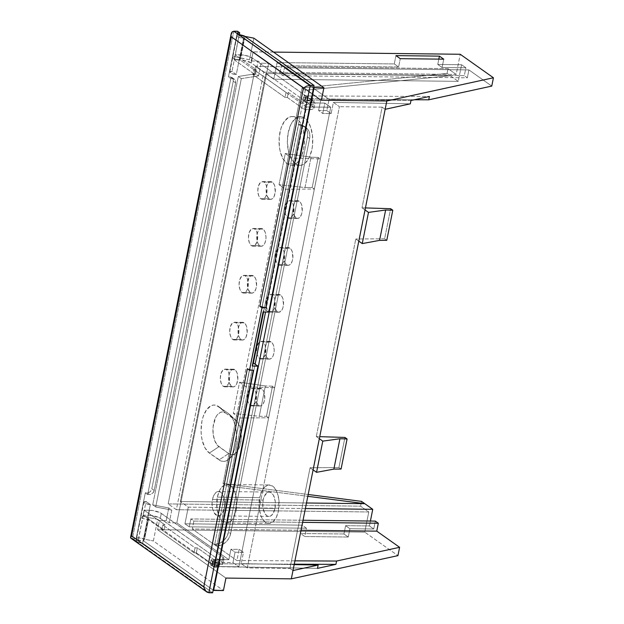 <?xml version="1.0" encoding="UTF-8"?>
<svg xmlns="http://www.w3.org/2000/svg" width="624" height="624" viewBox="0 0 624 624"><rect width="100%" height="100%" fill="white"/><g stroke="black" fill="none" stroke-linecap="round" stroke-linejoin="round"><path stroke-width="0.47" stroke-dasharray="3.12 2.34" d="M213.01 561.896L212.176 566.062A3.767 1.092 11.3 0 0 216.239 567.333A3.767 1.092 11.3 0 0 219.086 566.834A3.767 1.092 11.3 0 0 218.611 566.132L219.437 561.974A3.767 1.092 -168.7 0 1 219.913 562.676A3.767 1.092 -168.7 0 1 217.066 563.168A3.767 1.092 -168.7 0 1 213.01 561.896A3.767 1.092 -168.7 0 1 212.534 561.202A3.767 1.092 -168.7 0 1 215.381 560.703A3.767 1.092 -168.7 0 1 219.437 561.974L218.611 566.132L218.962 567.044L214.414 566.99L211.723 565.562L213.564 564.798L218.611 566.132A3.767 1.092 11.3 0 0 214.547 564.86A3.767 1.092 11.3 0 0 211.7 565.36A3.767 1.092 11.3 0 0 212.176 566.062L213.01 561.896L212.659 560.992L217.199 561.046L219.898 562.466L218.057 563.238L213.01 561.896M311.431 101.587L312.265 97.422A3.767 1.092 -168.7 0 1 312.741 98.124A3.767 1.092 -168.7 0 1 309.894 98.623A3.767 1.092 -168.7 0 1 305.838 97.352L305.003 101.509A3.767 1.092 11.3 0 0 309.059 102.781A3.767 1.092 11.3 0 0 311.914 102.281A3.767 1.092 11.3 0 0 311.431 101.587A3.767 1.092 11.3 0 0 307.375 100.316A3.767 1.092 11.3 0 0 304.528 100.807A3.767 1.092 11.3 0 0 305.003 101.509L305.838 97.352L310.885 98.686L312.718 97.921L311.321 96.923L307.219 96.088L305.487 96.439L305.838 97.352A3.767 1.092 -168.7 0 1 305.354 96.65A3.767 1.092 -168.7 0 1 308.209 96.151A3.767 1.092 -168.7 0 1 312.265 97.422L311.431 101.587L311.789 102.492L307.242 102.437L304.551 101.018L306.392 100.246L311.431 101.587M232.424 31.613L233.774 31.2L132.389 538.59L130.588 537.787L132.389 538.59L136.165 538.629L138.317 540.158L146.047 501.478L150.361 504.535L142.631 543.208L212.628 592.8L142.631 543.208L150.361 504.535A4.43 1.279 -168.7 0 1 145.907 503.693A4.43 1.279 -168.7 0 1 143.855 502.141A4.43 1.279 -168.7 0 1 146.047 501.478L150.361 504.535L145.532 503.552L143.863 502.125L146.047 501.478L138.317 540.158L136.165 538.629L132.389 538.59L136.695 541.64L136.282 540.571L138.317 540.158A4.43 1.279 11.3 0 0 136.133 540.813A4.43 1.279 11.3 0 0 136.695 541.64L208.853 592.753L136.695 541.64A4.43 1.279 11.3 0 0 142.631 543.208L136.695 541.64M230.669 533.582A13.291 10.67 -54.7 0 1 216.832 545.93L214.679 544.401A13.291 10.67 125.3 0 0 228.517 532.061L230.669 533.582L228.517 532.061L307.46 136.96A13.291 10.67 125.3 0 0 303.802 125.986A13.291 10.67 125.3 0 0 298.615 124.348L300.768 125.876A13.291 10.67 -54.7 0 1 305.955 127.507A13.291 10.67 -54.7 0 1 309.621 138.489L307.46 136.96L309.621 138.489L230.669 533.582L228.852 538.348L225.584 542.365L221.364 545.033L216.832 545.93L253.399 362.934L216.832 545.93L214.679 544.401L219.211 543.504L223.431 540.844L226.699 536.827L228.517 532.061L307.46 136.96L307.554 132.179L305.9 128.099L302.765 125.354L298.615 124.348L214.679 544.401L298.615 124.348L300.768 125.876L304.918 126.875L308.061 129.628L309.707 133.7L309.621 138.489L230.669 533.582M263.055 312.008L264.202 308.872L263.57 312.016L264.202 308.872L268.726 312.07L264.202 308.872L300.768 125.876L264.202 308.872L263.055 312.008M253.313 370.25A4.43 1.279 -168.7 0 1 247.377 368.683M247.868 368.979L252.533 370.211M130.588 537.787L130.736 536.921M154.183 490.472A4.43 3.557 -54.7 0 1 149.565 494.582L147.202 492.905A4.43 3.557 125.3 0 0 151.811 488.795L154.183 490.472L235.622 82.898L233.251 81.221L151.811 488.795L154.183 490.472L153.083 492.773L150.322 494.512L149.565 494.582L147.202 492.905L145.306 492.882L147.677 494.559L149.565 494.582L147.677 494.559L230.779 78.671L232.674 78.694A4.43 3.557 -54.7 0 1 234.398 79.24A4.43 3.557 -54.7 0 1 235.622 82.898L233.251 81.221A4.43 3.557 125.3 0 0 232.034 77.555A4.43 3.557 125.3 0 0 230.303 77.017L234.632 79.42L235.654 81.299L235.622 82.898L154.183 490.472M288.327 92.461L287.329 97.445L304.348 109.504L305.347 104.512L288.327 92.461L286.057 92.43L285.059 97.422L252.751 74.537L255.021 74.56L256.019 69.568L235.123 54.772L234.133 59.764L239.421 59.826L240.419 54.834A8.861 2.558 -168.7 0 1 252.291 57.977L313.888 101.611A8.861 2.558 -168.7 0 1 315.019 103.256A8.861 2.558 -168.7 0 1 310.635 104.575L305.347 104.512L304.348 109.504L309.637 109.567L310.635 104.575L309.637 109.567A8.861 2.558 11.3 0 0 314.02 108.248A8.861 2.558 11.3 0 0 312.897 106.603L313.888 101.611L312.897 106.603L251.293 62.962L252.291 57.977L251.293 62.962A8.861 2.558 11.3 0 0 239.421 59.826L240.419 54.834L235.123 54.772L234.133 59.764L255.021 74.56L234.133 59.764L244.351 60.388L251.293 62.962L312.897 106.603L314.012 108.287L312.203 109.372L304.348 109.504L287.329 97.445L285.059 97.422L287.329 97.445L288.327 92.461L305.347 104.512L313.201 104.38L314.722 103.748L314.59 102.203L252.291 57.977L245.349 55.396L235.123 54.772L256.019 69.568L253.75 69.545L286.057 92.43L288.327 92.461M143.13 515.159L144.128 510.175L165.025 524.971L164.026 529.963L143.13 515.159L148.426 515.221L149.425 510.237L144.128 510.175L143.13 515.159L164.026 529.963L161.756 529.932L194.064 552.825L196.334 552.848L197.332 547.856L214.344 559.915L219.64 559.978L218.642 564.97A8.861 2.558 11.3 0 0 223.025 563.651A8.861 2.558 11.3 0 0 221.894 562.006L160.298 518.365A8.861 2.558 11.3 0 0 148.426 515.221L149.425 510.237A8.861 2.558 -168.7 0 1 161.288 513.373L160.298 518.365L161.288 513.373L222.893 557.014L221.894 562.006L222.893 557.014A8.861 2.558 -168.7 0 1 224.016 558.659A8.861 2.558 -168.7 0 1 219.64 559.978L218.642 564.97L213.346 564.907L214.344 559.915L213.346 564.907L196.334 552.848L213.346 564.907L222.121 564.502L223.018 563.683L221.894 562.006L159.307 517.772L151.648 515.494L143.13 515.159M232.674 78.694L230.779 78.671L228.415 76.994L230.303 77.017L232.674 78.694M228.415 76.994L237.549 31.247L228.415 76.994L231.02 77.103L232.261 77.743L233.08 78.905L233.251 81.221L151.811 488.795L150.712 491.096L149.44 492.235L145.306 492.882L147.677 494.559L230.779 78.671L228.415 76.994M233.774 31.2L132.389 538.59M136.165 538.629L145.306 492.882L136.165 538.629M236.285 74.498L231.98 71.448L229.788 72.088L232.183 73.788L236.285 74.498L244.015 35.825L236.285 74.498L231.98 71.448A4.43 1.279 11.3 0 0 229.788 72.103A4.43 1.279 11.3 0 0 231.839 73.663A4.43 1.279 11.3 0 0 236.285 74.498M256.019 69.568L255.021 74.56L252.751 74.537L253.75 69.545L256.019 69.568M194.064 552.825L195.062 547.833L197.332 547.856L196.334 552.848L194.064 552.825L195.062 547.833L162.755 524.948L165.025 524.971L144.128 510.175L152.646 510.502L160.306 512.78L223.587 557.606L223.727 559.143L222.206 559.775L214.344 559.915L197.332 547.856L195.062 547.833L162.755 524.948L161.756 529.932L164.026 529.963L165.025 524.971L162.755 524.948L161.756 529.932L194.064 552.825M239.288 34.874L231.98 71.448L239.288 34.874M286.057 92.43L253.75 69.545L252.751 74.537L285.059 97.422L286.057 92.43M217.347 497.117L259.685 497.617A19.274 10.046 -89.3 0 0 268.843 523.52A19.274 10.046 -89.3 0 0 278.444 510.892L236.106 510.393A19.274 10.046 90.7 0 1 226.504 523.029A19.274 10.046 90.7 0 1 217.347 497.117L219.445 490.698L220.935 488.186L224.523 485.027L228.446 484.715L230.342 485.667L232.105 487.305L234.944 492.398L236.535 499.223L236.106 510.393L234.008 516.812L232.518 519.324L228.93 522.483L226.972 523.013L223.111 521.851L221.348 520.205L218.509 515.112L216.918 508.287L217.347 497.117A19.274 10.046 90.7 0 1 226.949 484.489A19.274 10.046 90.7 0 1 236.106 510.393L278.444 510.892L276.346 517.304L273.14 521.734L269.311 523.505L265.45 522.343L262.135 518.427L260.848 515.603L259.256 508.786L259.685 497.617L261.784 491.197L264.989 486.767L268.819 484.996L272.68 486.158L274.443 487.804L277.282 492.898L278.873 499.723L278.444 510.892A19.274 10.046 -89.3 0 0 269.287 484.981A19.274 10.046 -89.3 0 0 259.685 497.617L217.347 497.117M274.989 508.451A12.184 6.349 -89.3 0 0 269.209 492.071A12.184 6.349 -89.3 0 0 263.133 500.058L212.48 499.465A12.184 6.349 90.7 0 1 218.556 491.478A12.184 6.349 90.7 0 1 224.336 507.858L274.989 508.451L224.336 507.858L222.074 513.505L219.804 515.502L217.324 515.697L214.032 512.624L212.605 508.778L212.059 504.161L212.48 499.465L213.806 495.409L215.834 492.601L218.252 491.486L220.693 492.219L223.603 496.478L224.765 503.162L224.336 507.858A12.184 6.349 90.7 0 1 218.267 515.845A12.184 6.349 90.7 0 1 212.48 499.465L263.133 500.058A12.184 6.349 -89.3 0 0 268.921 516.43A12.184 6.349 -89.3 0 0 274.989 508.451L275.262 501.384L273.445 495.292L271.346 492.812L268.905 492.079L267.673 492.414L264.459 495.994L263.133 500.058L262.868 507.117L264.685 513.209L266.776 515.689L267.977 516.29L270.457 516.095L272.727 514.09L274.989 508.451M295.503 163.886A24.367 12.706 -89.3 0 0 299.785 165.376A24.367 12.706 -89.3 0 0 312.538 145.345A24.367 12.706 -89.3 0 0 304.645 118.139L296.33 118.037A24.367 12.706 90.7 0 1 304.223 145.244A24.367 12.706 90.7 0 1 291.47 165.274A24.367 12.706 90.7 0 1 287.188 163.784L295.503 163.886L287.188 163.784L283 158.831L280.137 151.156L279.357 146.64L279.232 137.147L281.018 128.216L284.435 121.228L288.967 117.234L291.439 116.571L293.927 116.844L296.33 118.037L298.553 120.112L300.518 122.99L303.373 130.673L304.457 139.909L303.615 149.308L300.963 157.42L296.907 163.02L294.544 164.596L292.071 165.259L289.583 164.986L287.188 163.784A24.367 12.706 90.7 0 1 279.287 136.578A24.367 12.706 90.7 0 1 292.04 116.548A24.367 12.706 90.7 0 1 296.33 118.037L304.645 118.139A24.367 12.706 -89.3 0 0 300.355 116.641A24.367 12.706 -89.3 0 0 287.609 136.672A24.367 12.706 -89.3 0 0 295.503 163.886L291.314 158.933L288.46 151.25L287.368 142.007L288.218 132.616L290.87 124.504L294.918 118.903L297.289 117.328L299.754 116.665L302.242 116.938L304.645 118.139L306.868 120.214L310.463 126.656L312.468 135.275L312.593 144.776L311.93 149.401L309.278 157.513L305.222 163.121L302.858 164.689L300.386 165.352L297.905 165.079L295.503 163.886M296.026 217.901A8.861 4.618 -89.3 0 0 297.586 218.439A8.861 4.618 -89.3 0 0 302.219 211.154A8.861 4.618 -89.3 0 0 299.348 201.263L291.034 201.162A8.861 4.618 90.7 0 1 293.904 211.06A8.861 4.618 90.7 0 1 289.271 218.345A8.861 4.618 90.7 0 1 287.711 217.799L296.026 217.901L287.711 217.799L285.597 214.703L284.755 209.843L285.472 204.867L287.5 201.443L290.16 200.733L291.845 201.919L293.147 204.266L293.927 210.85L293.28 214.102L291.244 217.526L289.489 218.338L287.711 217.799A8.861 4.618 90.7 0 1 284.84 207.909A8.861 4.618 90.7 0 1 289.474 200.624A8.861 4.618 90.7 0 1 291.034 201.162L299.348 201.263A8.861 4.618 -89.3 0 0 297.796 200.717A8.861 4.618 -89.3 0 0 293.155 208.003A8.861 4.618 -89.3 0 0 296.026 217.901L293.912 214.804L293.14 208.213L293.787 204.961L295.027 202.426L296.673 200.967L298.475 200.827L300.16 202.02L301.47 204.36L302.242 210.951L301.595 214.196L299.559 217.62L297.804 218.431L296.026 217.901M286.658 264.787A8.861 4.618 -89.3 0 0 288.218 265.333A8.861 4.618 -89.3 0 0 292.851 258.047A8.861 4.618 -89.3 0 0 289.981 248.157L281.666 248.056A8.861 4.618 90.7 0 1 284.536 257.954A8.861 4.618 90.7 0 1 279.903 265.231A8.861 4.618 90.7 0 1 278.343 264.693L286.658 264.787L278.343 264.693L276.229 261.596L275.387 256.737L276.097 251.761L278.132 248.336L280.792 247.619L282.477 248.812L283.78 251.152L284.513 254.288L284.318 259.428L283.351 262.376L281.876 264.412L280.114 265.231L278.343 264.693A8.861 4.618 90.7 0 1 275.473 254.795A8.861 4.618 90.7 0 1 280.106 247.517A8.861 4.618 90.7 0 1 281.666 248.056L289.981 248.157A8.861 4.618 -89.3 0 0 288.421 247.611A8.861 4.618 -89.3 0 0 283.787 254.896A8.861 4.618 -89.3 0 0 286.658 264.787L285.137 262.993L284.092 260.192L283.764 255.099L284.411 251.854L285.659 249.311L287.305 247.861L289.107 247.72L290.792 248.906L292.094 251.254L292.874 257.845L292.227 261.089L290.191 264.514L288.436 265.325L286.658 264.787M277.29 311.68A8.861 4.618 -89.3 0 0 278.842 312.226A8.861 4.618 -89.3 0 0 283.483 304.941A8.861 4.618 -89.3 0 0 280.613 295.043L272.298 294.949A8.861 4.618 90.7 0 1 275.168 304.84A8.861 4.618 90.7 0 1 270.527 312.125A8.861 4.618 90.7 0 1 268.967 311.587L277.29 311.68L268.967 311.587L266.854 308.49L266.011 303.631L266.729 298.654L268.757 295.23L271.424 294.512L273.101 295.706L274.412 298.046L275.145 301.181L274.942 306.322L273.983 309.27L272.509 311.306L270.746 312.117L268.967 311.587A8.861 4.618 90.7 0 1 266.097 301.688A8.861 4.618 90.7 0 1 270.738 294.403A8.861 4.618 90.7 0 1 272.298 294.949L280.613 295.043A8.861 4.618 -89.3 0 0 279.053 294.505A8.861 4.618 -89.3 0 0 274.42 301.79A8.861 4.618 -89.3 0 0 277.29 311.68L275.168 308.584L274.396 301.993L275.044 298.748L276.292 296.205L277.937 294.754L279.739 294.614L281.424 295.799L282.727 298.139L283.499 304.73L282.851 307.983L281.611 310.526L279.061 312.218L277.29 311.68M267.914 358.574A8.861 4.618 -89.3 0 0 269.474 359.112A8.861 4.618 -89.3 0 0 274.115 351.835A8.861 4.618 -89.3 0 0 271.245 341.936L262.922 341.843A8.861 4.618 90.7 0 1 265.793 351.733A8.861 4.618 90.7 0 1 261.16 359.018A8.861 4.618 90.7 0 1 259.6 358.472L267.914 358.574L259.6 358.472L257.486 355.376L256.643 350.524L257.361 345.54L259.389 342.116L262.049 341.406L263.734 342.599L265.044 344.939L265.816 351.53L265.169 354.775L263.133 358.199L261.378 359.011L259.6 358.472A8.861 4.618 90.7 0 1 256.729 348.582A8.861 4.618 90.7 0 1 261.37 341.297A8.861 4.618 90.7 0 1 262.922 341.843L271.245 341.936A8.861 4.618 -89.3 0 0 269.685 341.398A8.861 4.618 -89.3 0 0 265.044 348.676A8.861 4.618 -89.3 0 0 267.914 358.574L266.393 356.772L265.356 353.98L265.27 347.201L266.23 344.253L267.704 342.217L270.371 341.5L272.048 342.693L273.359 345.033L274.201 349.892L273.889 353.309L272.93 356.257L271.456 358.293L269.693 359.104L267.914 358.574M258.547 405.467A8.861 4.618 -89.3 0 0 260.107 406.006A8.861 4.618 -89.3 0 0 264.74 398.72A8.861 4.618 -89.3 0 0 261.869 388.83L253.555 388.729A8.861 4.618 90.7 0 1 256.425 398.627A8.861 4.618 90.7 0 1 251.792 405.912A8.861 4.618 90.7 0 1 250.232 405.366L258.547 405.467L250.232 405.366L248.118 402.269L247.276 397.41L247.985 392.434L250.021 389.009L252.681 388.3L254.366 389.485L255.668 391.833L256.448 398.424L255.801 401.669L253.765 405.093L252.01 405.904L250.232 405.366A8.861 4.618 90.7 0 1 247.361 395.476A8.861 4.618 90.7 0 1 251.995 388.19A8.861 4.618 90.7 0 1 253.555 388.729L261.869 388.83A8.861 4.618 -89.3 0 0 260.309 388.284A8.861 4.618 -89.3 0 0 255.676 395.569A8.861 4.618 -89.3 0 0 258.547 405.467L256.433 402.371L255.653 395.78L257.548 389.992L259.194 388.534L260.996 388.393L262.681 389.587L263.983 391.927L264.763 398.518L264.116 401.762L262.08 405.187L260.325 405.998L258.547 405.467M269.084 198.822A8.861 4.618 -89.3 0 0 270.637 199.368A8.861 4.618 -89.3 0 0 275.278 192.083A8.861 4.618 -89.3 0 0 272.407 182.192L264.092 182.091A8.861 4.618 90.7 0 1 266.963 191.989A8.861 4.618 90.7 0 1 262.322 199.267A8.861 4.618 90.7 0 1 260.762 198.728L269.084 198.822L260.762 198.728L258.648 195.632L257.806 190.772L258.523 185.796L260.551 182.372L263.219 181.654L264.896 182.848L266.206 185.188L267.049 190.047L266.737 193.463L265.777 196.412L264.303 198.448L262.54 199.259L260.762 198.728A8.861 4.618 90.7 0 1 257.891 188.83A8.861 4.618 90.7 0 1 262.532 181.553A8.861 4.618 90.7 0 1 264.092 182.091L272.407 182.192A8.861 4.618 -89.3 0 0 270.847 181.646A8.861 4.618 -89.3 0 0 266.214 188.932A8.861 4.618 -89.3 0 0 269.084 198.822L266.963 195.725L266.191 189.134L266.838 185.89L268.078 183.347L269.732 181.896L271.534 181.756L273.211 182.941L274.521 185.289L275.293 191.88L274.092 196.513L272.618 198.549L270.855 199.36L269.084 198.822M259.709 245.716A8.861 4.618 -89.3 0 0 261.269 246.262A8.861 4.618 -89.3 0 0 265.91 238.976A8.861 4.618 -89.3 0 0 263.032 229.078L254.717 228.985A8.861 4.618 90.7 0 1 257.587 238.875A8.861 4.618 90.7 0 1 252.954 246.16A8.861 4.618 90.7 0 1 251.394 245.622L259.709 245.716L251.394 245.622L249.28 242.525L248.438 237.666L249.155 232.682L251.183 229.265L253.843 228.548L255.528 229.741L256.831 232.081L257.611 238.672L256.963 241.917L254.927 245.341L253.172 246.152L251.394 245.622A8.861 4.618 90.7 0 1 248.524 235.724A8.861 4.618 90.7 0 1 253.157 228.439A8.861 4.618 90.7 0 1 254.717 228.985L263.032 229.078A8.861 4.618 -89.3 0 0 261.479 228.54A8.861 4.618 -89.3 0 0 256.838 235.825A8.861 4.618 -89.3 0 0 259.709 245.716L258.188 243.914L257.15 241.121L257.065 234.343L258.024 231.395L259.498 229.359L262.166 228.641L263.843 229.835L265.153 232.175L265.996 237.034L265.684 240.451L264.724 243.399L263.25 245.435L261.487 246.254L259.709 245.716M250.341 292.609A8.861 4.618 -89.3 0 0 251.901 293.147A8.861 4.618 -89.3 0 0 256.534 285.87A8.861 4.618 -89.3 0 0 253.664 275.972L245.349 275.878A8.861 4.618 90.7 0 1 248.219 285.769A8.861 4.618 90.7 0 1 243.586 293.054A8.861 4.618 90.7 0 1 242.026 292.508L250.341 292.609L242.026 292.508L239.912 289.411L239.07 284.56L239.78 279.575L241.816 276.151L244.475 275.441L246.16 276.627L247.463 278.975L248.243 285.566L247.034 290.199L245.56 292.235L243.805 293.046L242.026 292.508A8.861 4.618 90.7 0 1 239.156 282.617A8.861 4.618 90.7 0 1 243.789 275.332A8.861 4.618 90.7 0 1 245.349 275.878L253.664 275.972A8.861 4.618 -89.3 0 0 252.104 275.434A8.861 4.618 -89.3 0 0 247.471 282.711A8.861 4.618 -89.3 0 0 250.341 292.609L248.227 289.513L247.447 282.922L249.343 277.134L250.988 275.675L252.79 275.535L254.475 276.728L255.778 279.068L256.558 285.659L255.91 288.904L253.874 292.328L252.119 293.14L250.341 292.609M240.973 339.503A8.861 4.618 -89.3 0 0 242.533 340.041A8.861 4.618 -89.3 0 0 247.166 332.756A8.861 4.618 -89.3 0 0 244.296 322.865L235.981 322.764A8.861 4.618 90.7 0 1 238.852 332.662A8.861 4.618 90.7 0 1 234.211 339.947A8.861 4.618 90.7 0 1 232.658 339.401L240.973 339.503L232.658 339.401L230.537 336.305L229.694 331.445L230.412 326.469L232.448 323.045L235.108 322.335L236.785 323.521L238.095 325.861L238.867 332.452L238.22 335.704L236.98 338.247L234.429 339.94L232.658 339.401A8.861 4.618 90.7 0 1 229.788 329.511A8.861 4.618 90.7 0 1 234.421 322.226A8.861 4.618 90.7 0 1 235.981 322.764L244.296 322.865A8.861 4.618 -89.3 0 0 242.736 322.319A8.861 4.618 -89.3 0 0 238.103 329.605A8.861 4.618 -89.3 0 0 240.973 339.503L239.444 337.701L238.407 334.909L238.079 329.815L238.727 326.563L239.975 324.02L241.621 322.569L243.422 322.429L245.107 323.622L246.41 325.962L247.19 332.553L245.981 337.186L244.507 339.222L242.752 340.033L240.973 339.503M231.605 386.389A8.861 4.618 -89.3 0 0 233.158 386.935A8.861 4.618 -89.3 0 0 237.799 379.649A8.861 4.618 -89.3 0 0 234.928 369.759L226.606 369.658A8.861 4.618 90.7 0 1 229.484 379.556A8.861 4.618 90.7 0 1 224.843 386.833A8.861 4.618 90.7 0 1 223.283 386.295L231.605 386.389L223.283 386.295L221.169 383.198L220.327 378.339L221.044 373.363L223.072 369.938L225.74 369.221L227.417 370.414L228.727 372.754L229.57 377.614L229.258 381.03L228.298 383.978L226.824 386.014L225.061 386.833L223.283 386.295A8.861 4.618 90.7 0 1 220.412 376.397A8.861 4.618 90.7 0 1 225.053 369.119A8.861 4.618 90.7 0 1 226.606 369.658L234.928 369.759A8.861 4.618 -89.3 0 0 233.368 369.213A8.861 4.618 -89.3 0 0 228.727 376.498A8.861 4.618 -89.3 0 0 231.605 386.389L229.484 383.292L228.712 376.701L229.359 373.456L230.599 370.913L232.253 369.463L234.055 369.322L235.732 370.508L237.042 372.856L237.814 379.447L236.613 384.08L235.139 386.116L233.376 386.927L231.605 386.389M217.565 562.513A4.43 1.279 -168.7 0 1 213.119 561.67A4.43 1.279 -168.7 0 1 211.068 560.118A4.43 1.279 -168.7 0 1 213.26 559.455L212.425 563.62A4.43 1.279 11.3 0 0 210.233 564.275A4.43 1.279 11.3 0 0 212.285 565.835A4.43 1.279 11.3 0 0 216.739 566.67L217.565 562.513L216.739 566.67A4.43 1.279 11.3 0 0 218.182 566.53L219.016 562.372A4.43 1.279 -168.7 0 1 217.565 562.513L211.63 560.937L211.216 559.876L213.26 559.455A4.43 1.279 -168.7 0 1 215.14 559.634L214.313 563.792A4.43 1.279 11.3 0 0 212.425 563.62L213.26 559.455L228.836 559.697L176.803 522.865L268.632 63.305L261.074 63.219L258.539 75.902L255.52 73.765L258.055 61.082L261.074 63.219L258.539 75.902L241.324 78.616L238.306 76.487L255.52 73.765L258.539 75.902L241.324 78.616L155.727 506.984L152.708 504.855L238.306 76.487L241.324 78.616L155.727 506.984L171.779 510.097L168.761 507.959L152.708 504.855L155.727 506.984L171.779 510.097L169.244 522.779L166.226 520.642L168.761 507.959L171.779 510.097L169.244 522.779L176.803 522.865L169.244 522.779L166.226 520.642L159.424 520.564L157.693 519.34L153.371 540.969L223.431 590.561L153.371 540.969L157.693 519.34L148.855 517.585L144.534 539.214L153.371 540.969L144.534 539.214A4.649 1.342 11.3 0 0 138.668 537.794A4.649 1.342 11.3 0 0 136.367 538.489A4.649 1.342 11.3 0 0 138.52 540.119A4.649 1.342 11.3 0 0 143.192 541A4.649 1.342 11.3 0 0 143.738 540.992L148.06 519.363A4.649 1.342 -168.7 0 1 147.514 519.371L143.192 541L147.514 519.371A4.649 1.342 -168.7 0 1 142.841 518.497A4.649 1.342 -168.7 0 1 140.689 516.859A4.649 1.342 -168.7 0 1 142.99 516.165L138.668 537.794L144.534 539.214L148.855 517.585L142.99 516.165A4.649 1.342 -168.7 0 1 148.855 517.585L157.693 519.34L159.424 520.564L157.591 529.714L159.424 520.564L166.226 520.642L168.761 507.959L152.708 504.855L238.306 76.487L255.52 73.765L258.055 61.082L261.074 63.219L268.632 63.305L320.666 100.136L306.969 100.074A4.43 1.279 11.3 0 0 305.089 99.895A4.43 1.279 11.3 0 0 302.897 100.558A4.43 1.279 11.3 0 0 304.949 102.11A4.43 1.279 11.3 0 0 309.395 102.952L310.229 98.795A4.43 1.279 -168.7 0 1 305.776 97.952A4.43 1.279 -168.7 0 1 303.724 96.4A4.43 1.279 -168.7 0 1 305.916 95.737L305.089 99.895L305.916 95.737A4.43 1.279 -168.7 0 1 307.804 95.917L306.969 100.074L303.802 99.996L302.921 100.799L305.292 102.235L309.395 102.952A4.43 1.279 11.3 0 0 310.838 102.812L311.672 98.654A4.43 1.279 -168.7 0 1 310.229 98.795L309.395 102.952L324.815 103.069L330.712 107.25L238.883 566.81L214.695 566.53L148.06 519.363L143.738 540.992A4.649 1.342 -168.7 0 1 143.192 541L138.13 539.971L136.375 538.465L138.668 537.794L142.99 516.165L140.696 516.844L143.208 518.622L147.514 519.371A4.649 1.342 11.3 0 0 148.06 519.363L214.695 566.53L255.13 364.159L214.695 566.53L238.883 566.81L232.986 562.63L217.565 562.513M245.006 36.403L240.685 58.024A4.649 1.342 11.3 0 0 234.819 56.605L239.14 34.983A4.649 1.342 -168.7 0 1 239.6 34.999L239.14 34.983L234.819 56.605A4.649 1.342 11.3 0 0 232.518 57.299A4.649 1.342 11.3 0 0 234.671 58.937A4.649 1.342 11.3 0 0 239.343 59.81L243.664 38.189A4.649 1.342 -168.7 0 1 238.992 37.307A4.649 1.342 -168.7 0 1 236.839 35.669A4.649 1.342 -168.7 0 1 239.14 34.983L236.995 35.42L237.432 36.535L240.201 37.682L243.664 38.189A4.649 1.342 11.3 0 0 244.21 38.173L313.638 87.321L244.21 38.173A4.649 1.342 -168.7 0 1 243.664 38.189L239.343 59.81A4.649 1.342 11.3 0 0 239.889 59.803L244.21 38.173L239.889 59.803L306.524 106.969L265.543 312.039L306.524 106.969L330.712 107.25L306.524 106.969L239.889 59.803A4.649 1.342 -168.7 0 1 239.343 59.81L235.88 59.311L233.111 58.165L232.674 57.041L234.819 56.605L249.522 59.779L253.843 38.158L249.522 59.779L251.254 61.004L253.079 51.854L321.415 100.222L253.079 51.854L251.254 61.004L258.055 61.082L251.254 61.004L249.522 59.779L240.685 58.024L245.006 36.403L243.68 35.81A4.649 1.342 -168.7 0 1 244.405 36.098M288.506 155.782L285.277 153.496L279.045 184.688L282.274 186.974L288.506 155.782L236.566 415.717L233.337 413.423L239.569 382.231L242.806 384.524L223.025 483.506L308.178 494.497L223.025 483.506L236.566 415.717L233.337 413.423L259.28 416.317L265.348 385.952L239.569 382.231L233.337 413.423L259.28 416.317L266.487 416.263L272.501 386.17L265.348 385.952L259.28 416.317L266.487 416.263L268.64 417.784L274.654 387.699L272.501 386.17L265.348 385.952L239.569 382.231L242.806 384.524L282.274 186.974L279.045 184.688L285.277 153.496L311.048 157.209L304.988 187.574L279.045 184.688L304.988 187.574L311.048 157.209L318.209 157.435L312.195 187.52L304.988 187.574L312.195 187.52L318.209 157.435L311.048 157.209L285.277 153.496L291.743 158.067L320.362 158.956L318.209 157.435L320.362 158.956L314.348 189.049L312.195 187.52L314.348 189.049L285.511 189.259L282.274 186.974L285.511 189.259L246.035 386.81L242.806 384.524L246.035 386.81L274.654 387.699L272.501 386.17L266.487 416.263L268.64 417.784L239.803 418.002L236.566 415.717L239.803 418.002L226.255 485.792L223.025 483.506L226.255 485.792L307.811 496.322L226.255 485.792L239.803 418.002L268.64 417.784L274.654 387.699L246.035 386.81L285.511 189.259L314.348 189.049L320.362 158.956L291.743 158.067L288.506 155.782L302.055 87.992L288.506 155.782M176.366 509.714L168.176 503.911L255.598 66.394L263.788 72.197L176.366 509.714L368.776 511.961L360.578 506.165L168.176 503.911L255.598 66.394L448.009 68.648L456.199 74.443L263.788 72.197L255.598 66.394L448.009 68.648L447.049 73.429L302.055 87.992L447.049 73.429L448.009 68.648L456.199 74.443L460.231 54.272L456.199 74.443L263.788 72.197L176.366 509.714L168.176 503.911L360.578 506.165L368.776 511.961L176.366 509.714M213.166 590.132L143.738 540.992L213.166 590.132M361.538 501.376L360.578 506.165L361.538 501.376M225.927 578.081L157.591 529.714L364.744 532.132L368.776 511.961L364.744 532.132L397.94 555.633L364.744 532.132L157.591 529.714L225.927 578.081M273.538 52.088L253.079 51.854L273.538 52.088M307.804 95.917L429.406 96.486L307.804 95.917L306.969 100.074L320.666 100.136L268.632 63.305L176.803 522.865L228.836 559.697L230.919 549.299L235.061 552.232L232.986 562.63L238.883 566.81L330.712 107.25L324.815 103.069L322.733 113.467L318.591 110.534L320.666 100.136L318.591 110.534L326.82 110.573L331.133 113.623L322.733 113.467L324.815 103.069L310.838 102.812L311.672 98.654L306.922 98.311L303.755 96.642L304.637 95.839L307.804 95.917M410.982 100.495L311.672 98.654L410.982 100.495M279.848 73.523L464.318 75.683L467.337 77.813L282.867 75.66L279.848 73.523L281.424 65.621L398.611 66.994L400.273 58.672L398.611 66.994L394.298 63.937L398.611 66.994L281.424 65.621L277.118 62.572L281.424 65.621L279.848 73.523L464.318 75.683L465.894 67.782L461.581 64.724L437.767 64.451L442.081 67.501L465.894 67.782L461.581 64.724L458.258 81.362L447.049 73.429L450.286 75.715L305.292 90.277L302.055 87.992L305.292 90.277L291.743 158.067L305.292 90.277L450.286 75.715L265.816 73.562L273.788 79.209L458.258 81.362L461.581 64.724L437.767 64.451L438.836 59.124L437.767 64.451L442.081 67.501L465.894 67.782L464.318 75.683L467.337 77.813L468.913 69.911L467.337 77.813L282.867 75.66L279.848 73.523M443.742 59.179L442.081 67.501L443.742 59.179M395.959 55.622L394.298 63.937L277.118 62.572L273.788 79.209L458.258 81.362L450.286 75.715L265.816 73.562L180.305 501.517L265.816 73.562L273.788 79.209L277.118 62.572L394.298 63.937L395.959 55.622M491.767 86.089L468.913 69.911L284.443 67.759L329.066 99.349L414.437 99.746L329.066 99.349L284.443 67.759L282.867 75.66L284.443 67.759L468.913 69.911L491.767 86.089M345.61 525.673L369.424 525.946L373.737 529.004L349.916 528.723L345.61 525.673L349.916 528.723L348.254 537.038L343.949 533.988L345.61 525.673L369.424 525.946L370.406 521.04L369.424 525.946L373.737 529.004L349.916 528.723L348.254 537.038L343.949 533.988L300.472 533.481L304.785 536.531L348.254 537.038L304.785 536.531L306.446 528.216L302.133 525.166L300.472 533.481L304.785 536.531L306.446 528.216L189.267 526.843L184.954 523.793L302.133 525.166L300.472 533.481L343.949 533.988L345.61 525.673M193.861 521.079L302.609 522.35L193.861 521.079L192.286 528.98L301.033 530.252L192.286 528.98L236.902 560.57L192.286 528.98L193.861 521.079L190.843 518.942L303.03 520.252L190.843 518.942L193.861 521.079M375.313 521.102L373.737 529.004L375.313 521.102M214.313 563.792L211.146 563.714L210.382 564.034L210.452 564.806L213.431 566.194L216.739 566.67L317.491 568.37L218.182 566.53L219.016 562.372L232.986 562.63L235.061 552.232L243.461 552.388L239.148 549.338L230.919 549.299L228.836 559.697L215.14 559.634L214.313 563.792L294.255 564.166L214.313 563.792M382.13 107.164L385.148 109.301L382.13 107.164L362.021 207.815L382.13 107.164L339.417 106.673L382.13 107.164M365.032 209.953L362.021 207.815L365.032 209.953M365.438 207.917L362.021 207.815L365.438 207.917M384.626 238.789L386.779 240.318L384.626 238.789L355.781 239.008L384.626 238.789L390.64 208.705L384.626 238.789M358.8 241.145L355.781 239.008L358.8 241.145M316.313 436.55L355.781 239.008L316.313 436.55L319.332 438.688L316.313 436.55L319.738 436.66L316.313 436.55M341.071 469.053L338.918 467.532L344.932 437.44L338.918 467.532L341.071 469.053M313.1 469.88L310.081 467.743L338.918 467.532L310.081 467.743L313.1 469.88M292.984 570.531L289.965 568.394L310.081 467.743L289.965 568.394L247.252 567.895L241.215 563.62L294.169 564.603L241.215 563.62L247.252 567.895L339.417 106.673L333.38 102.398L331.133 113.623L322.733 113.467L318.591 110.534L326.82 110.573L329.066 99.349L326.82 110.573L331.133 113.623L333.38 102.398L339.417 106.673L247.252 567.895L289.965 568.394L292.984 570.531M228.322 413.408L232.58 418.439L235.49 426.247L236.59 435.638L235.732 445.185L234.593 449.561L231.122 456.667L226.512 460.73L224 461.401L221.473 461.12L209.336 453.04L205.078 448.009L202.176 440.201L201.38 435.614L201.068 430.81L201.926 421.262L203.065 416.887L206.536 409.781L211.146 405.717L213.658 405.046L216.185 405.319L228.322 413.408A24.765 12.917 90.7 0 1 229.468 414.336A24.765 12.917 90.7 0 1 236.59 436.808A24.765 12.917 90.7 0 1 228.946 459.108A24.765 12.917 90.7 0 1 219.032 459.904L228.634 453.593A17.94 9.352 -89.3 0 0 235.81 453.016A17.94 9.352 -89.3 0 0 241.348 436.862A17.94 9.352 -89.3 0 0 236.184 420.584A17.94 9.352 -89.3 0 0 235.365 419.913L228.322 413.408L218.626 406.536L225.662 413.041A17.94 9.352 -89.3 0 0 213.564 423.704A17.94 9.352 -89.3 0 0 218.93 446.729L209.336 453.04L219.032 459.904L228.634 453.593L218.93 446.729L209.336 453.04A24.765 12.917 90.7 0 1 201.926 421.262A24.765 12.917 90.7 0 1 218.626 406.536L225.662 413.041L235.365 419.913L228.322 413.408M410.319 103.826L333.38 102.398L410.319 103.826M306.478 502.991L180.305 501.517L306.478 502.991M305.378 508.529L188.276 507.156L180.305 501.517L188.276 507.156L184.954 523.793L302.133 525.166L306.446 528.216L189.267 526.843L190.843 518.942L189.267 526.843L184.954 523.793L188.276 507.156L305.378 508.529M294.918 560.843L236.902 560.57L239.148 549.338L230.919 549.299L235.061 552.232L243.461 552.388L241.215 563.62L243.461 552.388L239.148 549.338L236.902 560.57L294.918 560.843M225.662 413.041L237.003 421.442L239.647 426.184L241.121 432.533L241.215 439.53L239.905 446.098L237.385 451.246L234.047 454.194L232.229 454.678L228.634 453.593L217.292 445.201L214.648 440.458L213.166 434.109L213.073 427.112L215.514 417.729L216.902 415.389L220.241 412.448L222.066 411.957L225.662 413.041M219.913 562.676L219.086 566.834M311.914 102.281L312.741 98.124M303.802 125.986L305.955 127.507M232.034 77.555L234.398 79.24M314.02 108.248L315.019 103.256M304.528 100.807L305.354 96.65M212.534 561.202L211.7 565.36M224.016 558.659L223.025 563.651M143.855 502.141L136.133 540.813M229.788 72.103L237.518 33.431M226.504 523.029L268.843 523.52M269.209 492.071L218.556 491.478M299.785 165.376L291.47 165.274M297.586 218.439L289.271 218.345M288.218 265.333L279.903 265.231M278.842 312.226L270.527 312.125M269.474 359.112L261.16 359.018M260.107 406.006L251.792 405.912M270.637 199.368L262.322 199.267M261.269 246.262L252.954 246.16M251.901 293.147L243.586 293.054M242.533 340.041L234.211 339.947M233.158 386.935L224.843 386.833M211.068 560.118L210.233 564.275M136.367 538.489L140.689 516.859M236.839 35.669L232.518 57.299M302.897 100.558L303.724 96.4M233.368 369.213L225.053 369.119M242.736 322.319L234.421 322.226M252.104 275.434L243.789 275.332M261.479 228.54L253.157 228.439M270.847 181.646L262.532 181.553M260.309 388.284L251.995 388.19M269.685 341.398L261.37 341.297M279.053 294.505L270.738 294.403M288.421 247.611L280.106 247.517M297.796 200.717L289.474 200.624M235.81 453.016L228.946 459.108M236.184 420.584L229.468 414.336M300.355 116.641L292.04 116.548M268.921 516.43L218.267 515.845M226.949 484.489L269.287 484.981"/><path stroke-width="0.94" d="M132.389 538.59L136.695 541.64M252.533 370.211L253.313 370.25L208.853 592.753L212.628 592.8L257.923 366.14L252.252 366.07L257.923 366.14L253.399 362.934L252.252 366.07L253.399 362.934L263.57 312.016L253.399 362.934L257.923 366.14L212.628 592.8L207.301 592.309L205.787 591.061L203.744 587.028L131.586 535.907L231.317 36.839L303.467 87.953L306.688 86.104L310.237 85.371L306.688 86.104L303.467 87.953L259.841 306.298A4.43 1.279 11.3 0 0 265.777 307.866L259.841 306.298L261.994 307.827L249.53 370.211L247.377 368.683L203.744 587.028L205.787 591.061L208.853 592.753L253.313 370.25L249.53 370.211L247.377 368.683L203.744 587.028L131.586 535.907L231.317 36.839L303.467 87.953L259.841 306.298L261.994 307.827L265.777 307.866L310.237 85.371L238.079 34.25A4.43 1.279 -168.7 0 1 237.518 33.431A4.43 1.279 -168.7 0 1 239.71 32.768L237.666 33.189L238.079 34.25L233.774 31.2L237.549 31.247L239.71 32.768L239.288 34.874L239.71 32.768L237.549 31.247L232.456 31.598M252.252 366.07L263.055 312.008L252.252 366.07M247.377 368.683L247.868 368.979M207.301 592.309L130.923 538.239M130.595 537.81L131.586 535.907L130.588 537.787L131.165 538.372M231.488 32.83L232.424 31.613L231.098 34.671L231.488 32.83M231.13 35.732L231.317 36.839L231.13 35.732M253.313 370.25L249.53 370.211L261.994 307.827L265.777 307.866L310.237 85.371L233.774 31.2M268.726 312.07L263.055 312.008L268.726 312.07L314.012 85.41L310.237 85.371L314.012 85.41L268.726 312.07M238.079 34.25L244.015 35.825L314.012 85.41L244.015 35.825A4.43 1.279 -168.7 0 1 238.079 34.25M239.6 34.999A4.649 1.342 -168.7 0 1 243.68 35.81M244.405 36.098A4.649 1.342 -168.7 0 1 245.006 36.403L239.14 34.983M313.1 469.88L316.547 472.321L322.78 441.129L319.332 438.688L313.1 469.88L365.032 209.953L368.488 212.394L362.255 243.586L358.8 241.145L386.81 100.987L321.415 100.222L323.903 87.742L253.843 38.158L245.006 36.403L253.843 38.158L323.903 87.742L314.075 87.633L323.903 87.742L321.415 100.222L386.81 100.987L493.428 77.774L460.231 54.272L273.538 52.088L460.231 54.272L493.428 77.774L491.767 86.089L493.428 77.774L386.81 100.987L365.032 209.953L368.488 212.394L385.64 210.007L392.792 210.226L386.779 240.318L379.571 240.373L385.64 210.007L379.571 240.373L362.255 243.586L368.488 212.394L385.64 210.007L392.792 210.226L390.64 208.705L365.438 207.917L390.64 208.705L392.792 210.226L386.779 240.318L379.571 240.373L362.255 243.586L358.8 241.145L319.332 438.688L322.78 441.129L316.547 472.321L333.863 469.108L341.071 469.053L347.084 438.968L339.932 438.742L333.863 469.108L339.932 438.742L322.78 441.129L339.932 438.742L347.084 438.968L344.932 437.44L319.738 436.66L344.932 437.44L347.084 438.968L341.071 469.053L333.863 469.108L316.547 472.321L313.1 469.88L292.984 570.531L313.1 469.88M313.638 87.321L314.075 87.633L313.638 87.321M223.431 590.561L213.166 590.132L213.603 590.444L314.075 87.633L213.603 590.444L223.431 590.561L225.927 578.081L291.322 578.846L292.984 570.531L318.154 565.048L317.491 568.37L335.915 564.361L294.255 564.166L335.915 564.361L336.578 561.038L399.602 547.31L376.756 531.141L378.331 523.24L375.313 521.102L303.03 520.252L375.313 521.102L378.331 523.24L302.609 522.35L378.331 523.24L376.756 531.141L399.602 547.31L397.94 555.633L291.322 578.846L225.927 578.081L223.431 590.561M308.178 494.497L361.538 501.376L308.178 494.497M265.543 312.039L255.13 364.159L265.543 312.039M429.406 96.486L410.982 100.495L429.406 96.486L428.743 99.809L491.767 86.089L428.743 99.809L429.406 96.486M438.836 59.124L439.429 56.129L443.742 59.179L400.273 58.672L395.959 55.622L439.429 56.129L443.742 59.179L400.273 58.672L395.959 55.622L439.429 56.129L438.836 59.124M307.811 496.322L364.775 503.669L361.538 501.376L364.775 503.669L306.478 502.991L364.775 503.669L372.746 509.317L364.775 503.669L307.811 496.322M397.94 555.633L399.602 547.31L336.578 561.038L294.918 560.843L336.578 561.038L335.915 564.361L317.491 568.37L318.154 565.048L292.984 570.531L291.322 578.846L397.94 555.633M370.406 521.04L372.746 509.317L305.378 508.529L372.746 509.317L370.406 521.04M385.148 109.301L410.319 103.826L410.982 100.495L410.319 103.826L385.148 109.301M414.437 99.746L428.743 99.809L414.437 99.746M301.033 530.252L376.756 531.141L301.033 530.252M294.169 564.603L318.154 565.048L294.169 564.603M231.2 33.751L130.572 537.35"/></g></svg>

